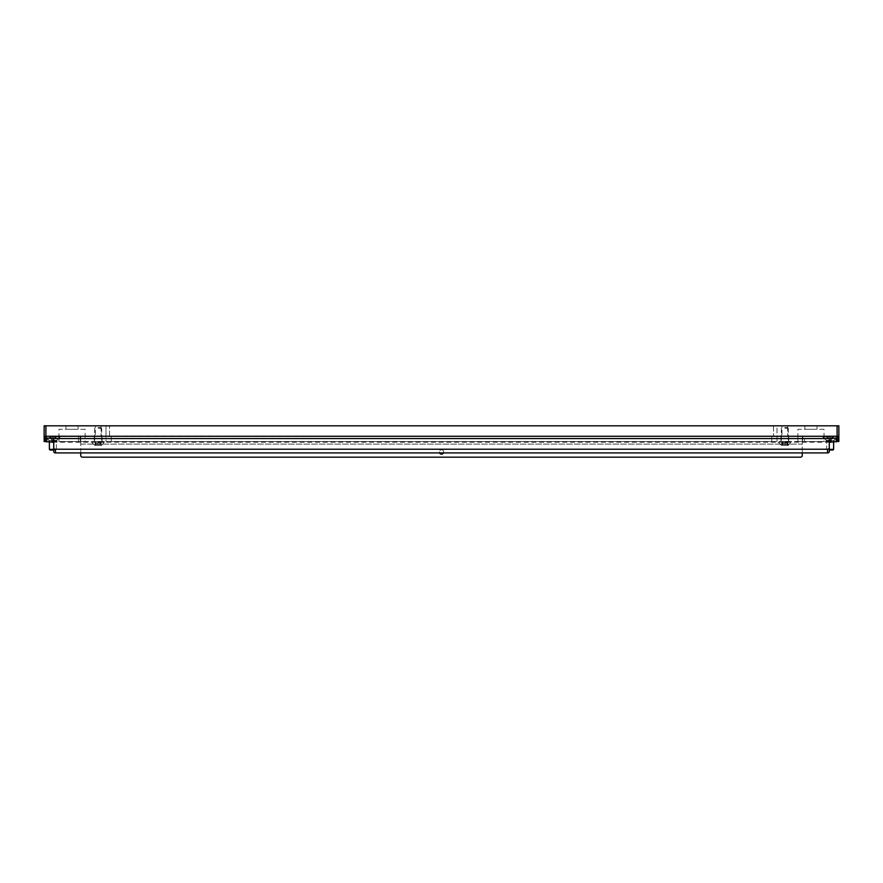 <?xml version="1.0" encoding="UTF-8"?>
<svg xmlns="http://www.w3.org/2000/svg" width="883" height="883" viewBox="0 0 883 883"><rect width="100%" height="100%" fill="white"/><g stroke="black" fill="none" stroke-linecap="round" stroke-linejoin="round"><path stroke-width="0.66" stroke-dasharray="4.42 3.31" d="M788.751 441.456L780.859 441.5L788.784 441.5L780.859 441.5L788.784 441.5L780.859 441.5L788.751 441.456L780.903 441.456L788.751 441.456L788.751 436.268L788.751 441.456M780.903 436.268L780.903 441.456L780.903 436.268L788.751 436.268L780.903 436.268M102.097 441.456L94.216 441.5L102.141 441.5L94.216 441.5L102.141 441.5L94.216 441.5L102.097 441.456L94.249 441.456L102.097 441.456L102.097 436.268L102.097 441.456M94.249 436.268L94.249 441.456L94.249 436.268L102.097 436.268L94.249 436.268M797.89 441.5L797.89 436.268L824.038 436.268L797.89 436.268L824.038 436.268L797.89 436.268L797.89 429.304L824.038 429.304L824.038 441.5L797.89 441.5L824.038 441.5M58.962 441.5L58.962 436.268L85.11 436.268L58.962 436.268L85.11 436.268L58.962 436.268L58.962 429.304L85.11 429.304L85.11 441.5L58.962 441.5L85.11 441.5M443.465 452.913A2.174 2.174 0 0 0 441.5 449.778A2.174 2.174 0 0 0 439.326 451.953A2.174 2.174 0 0 0 441.5 454.138A2.174 2.174 0 0 0 443.674 451.953A2.174 2.174 0 0 0 441.5 449.778A2.174 2.174 0 0 0 439.535 452.913M48.94 440.352L44.867 436.268L60.861 436.268L44.867 436.268L60.861 436.268L44.867 436.268L48.94 440.352L56.788 440.352L60.861 436.268L56.788 440.352L48.94 440.352L56.788 440.352L48.94 440.352L48.94 441.5L48.94 440.352M56.788 441.5L56.788 440.352L56.788 441.5L48.94 441.5L56.788 441.5M826.212 440.352L822.139 436.268L838.133 436.268L822.139 436.268L838.133 436.268L822.139 436.268L826.212 440.352L834.06 440.352L838.133 436.268L834.06 440.352L826.212 440.352L834.06 440.352L826.212 440.352L826.212 441.5L826.212 440.352M834.06 441.5L834.06 440.352L834.06 441.5L826.212 441.5L834.06 441.5M80.75 441.5L80.75 436.268L78.488 436.268L78.488 441.5L80.221 441.5L80.221 436.268L80.75 441.5L80.75 436.268L80.75 444.116L802.25 444.116L802.25 441.5L80.75 441.5L80.75 455.44A1.744 1.744 0 0 0 82.494 457.184L800.506 457.184A1.744 1.744 0 0 0 802.25 455.44L802.25 436.268L80.75 436.268M802.25 441.5L804.512 441.5L804.512 436.268L802.779 436.268L802.779 441.5L802.25 436.268M804.512 441.5L837.106 441.5L837.106 436.268L838.85 436.268L837.106 436.081M804.512 436.268L78.488 436.268M44.15 441.5L78.488 441.5M771.753 441.5L111.247 441.5L771.753 441.5L771.753 436.268L776.985 436.268L111.247 436.268L771.753 436.268L771.753 441.5M106.015 441.5L111.247 441.5L106.015 441.5L106.015 436.268L773.497 436.268L106.015 436.268L106.015 425.816L109.503 425.816L106.015 425.816L106.015 441.5M45.099 441.5L838.85 441.5M45.894 436.081L838.85 436.268L838.85 425.816L44.15 425.816L44.15 436.268L45.894 436.268L45.894 425.816M80.75 452.913L80.75 444.116L802.25 444.116L802.25 452.913M837.978 440.749L837.978 436.268M45.022 440.749L45.022 436.268M53.731 439.348L53.731 451.677M829.269 451.677L829.269 439.348M776.985 441.5L776.985 436.268L773.497 436.268L776.985 436.268L776.985 425.816L109.503 425.816L776.985 425.816L776.985 441.5M830.141 440.783L826.654 440.783L830.141 440.783M830.141 436.953L822.813 436.953L830.141 436.953M829.269 450.021L832.956 450.021L830.141 450.021L833.618 449.359L829.269 449.359M832.481 436.081L829.413 436.081L832.481 436.081M832.481 438.696L829.413 438.696L832.481 438.696M827.79 436.081L837.459 436.081L827.79 436.081M827.79 438.696L830.859 438.696L827.79 438.696M832.945 436.081L832.57 438.696L833.221 438.696L832.57 438.696L832.945 436.081M833.618 449.359L833.618 440.783L837.459 436.081L822.813 436.081L826.654 440.783L822.813 436.268M827.327 436.081L827.702 438.696L827.327 436.081M52.859 440.783L56.346 440.783L52.859 440.783M52.859 436.953L60.187 436.953L52.859 436.953M50.044 450.021L53.731 450.021M53.731 449.359L49.382 449.359M55.21 436.081L52.141 436.081L55.21 436.081M55.21 438.696L52.141 438.696L55.21 438.696M50.519 436.081L45.541 436.081L50.519 436.081M50.519 438.696L53.587 438.696L50.519 438.696M60.187 436.268L60.187 436.953L60.187 436.081L45.541 436.081L49.382 440.783L45.541 436.268M55.673 436.081L55.298 438.696L55.938 438.696L55.298 438.696L55.673 436.081M50.055 436.081L50.43 438.696L50.055 436.081M52.859 449.359L56.346 449.359L52.859 449.359M52.859 450.021L55.684 450.021L52.859 450.021M101.048 425.816L101.048 436.268L95.298 436.268L101.048 436.268L95.298 436.268L101.048 436.268L101.048 425.816L95.298 425.816L95.298 436.268L95.298 425.816L101.048 425.816M787.702 425.816L787.702 436.268L781.952 436.268L787.702 436.268L781.952 436.268L787.702 436.268L787.702 425.816L781.952 425.816L781.952 436.268L781.952 425.816L787.702 425.816M78.134 425.816L65.938 425.816L78.134 425.816L78.134 429.304L65.938 429.304L78.134 429.304M65.938 425.816L65.938 429.304M817.062 425.816L804.866 425.816L817.062 425.816L817.062 429.304L804.866 429.304L817.062 429.304M804.866 425.816L804.866 429.304M837.106 425.816L837.106 436.268M824.038 429.304L797.89 429.304M85.11 429.304L58.962 429.304M784.821 427.56L787.647 427.56L784.821 427.56M784.821 428.222L788.309 428.222L784.821 428.222M783.122 442.725L787.868 442.725L783.122 442.725M783.122 445.33L788.276 445.33L783.122 445.33M784.821 442.162L791.444 442.162L784.821 442.162M784.821 441.5L791.444 441.5L784.821 441.5M98.179 427.56L101.004 427.56L98.179 427.56M98.179 428.222L101.666 428.222L98.179 428.222M96.479 442.725L101.214 442.725L96.479 442.725M96.479 445.33L101.622 445.33L96.479 445.33M98.179 442.162L104.801 442.162L98.179 442.162M98.179 441.5L104.801 441.5L98.179 441.5M99.878 442.725L101.214 442.725L99.878 442.725M98.179 442.725L97.461 442.725L98.179 442.725M98.179 445.33L94.724 445.33L98.179 445.33M786.521 442.725L787.868 442.725L786.521 442.725M784.821 442.725L785.539 442.725L784.821 442.725M784.821 445.33L788.276 445.33L784.821 445.33M45.894 441.5L45.894 436.268M829.667 442.262L53.333 442.262M111.247 441.5L111.247 436.268L111.247 441.5M832.216 438.696L832.216 436.081L832.216 438.696M829.413 438.696L829.413 436.081L829.413 438.696M830.859 438.696L830.859 436.081L830.859 438.696M828.055 438.696L828.055 436.081L828.055 438.696M54.945 438.696L54.945 436.081L54.945 438.696M52.141 438.696L52.141 436.081L52.141 438.696M53.587 438.696L53.587 436.081L53.587 438.696M50.784 438.696L50.784 436.081L50.784 438.696M109.503 436.268L109.503 425.816L109.503 436.268M773.497 425.816L773.497 436.268L773.497 425.816M782.768 442.725L782.768 445.33L782.768 442.725M785.539 442.725L785.539 445.33L785.539 442.725M787.592 442.725L787.592 445.33L787.592 442.725M782.051 442.725L782.051 445.33L782.051 442.725M784.104 442.725L784.104 445.33L784.104 442.725M786.874 442.725L786.874 445.33L786.874 442.725M96.126 442.725L96.126 445.33L96.126 442.725M98.896 442.725L98.896 445.33L98.896 442.725M100.949 442.725L100.949 445.33L100.949 442.725M95.408 442.725L95.408 445.33L95.408 442.725M97.461 442.725L97.461 445.33L97.461 442.725M100.232 442.725L100.232 445.33L100.232 442.725M827.316 450.021L826.654 449.359L826.654 440.783L826.654 449.359L827.316 450.021M827.062 438.696L827.062 436.081L827.062 438.696M827.702 438.696L827.702 436.081L827.702 438.696M833.221 438.696L833.221 436.081L833.221 438.696M832.57 438.696L832.57 436.081L832.57 438.696M837.459 436.268L833.618 440.783L833.618 441.875M49.779 438.696L49.779 436.081L49.779 438.696M49.382 441.875L49.382 440.783L49.382 441.875M56.346 449.359L56.346 440.783L60.187 436.953L56.346 440.783L56.346 449.359L55.684 450.021L56.346 449.359M50.43 438.696L50.43 436.081L50.43 438.696M55.938 438.696L55.938 436.081L55.938 438.696M55.298 438.696L55.298 436.081L55.298 438.696M787.647 427.56L788.309 428.222L788.309 441.5L788.309 428.222L787.647 427.56M787.868 442.725L787.868 445.33L787.868 442.725M788.276 445.33L791.444 441.5L788.276 445.33M778.199 442.162L781.378 445.33L778.199 442.162M781.334 428.222L781.334 441.5L781.334 428.222L781.996 427.56L781.334 428.222M781.786 442.725L781.786 445.33L781.786 442.725M782.426 442.725L782.426 445.33L782.426 442.725M787.228 442.725L787.228 445.33L787.228 442.725M101.004 427.56L101.666 428.222L101.666 441.5L101.666 428.222L101.004 427.56M101.214 442.725L101.214 445.33L101.214 442.725M101.622 445.33L104.801 441.5L101.622 445.33M91.556 442.162L94.724 445.33L91.556 442.162M94.691 428.222L94.691 441.5L94.691 428.222L95.353 427.56L94.691 428.222M95.132 442.725L95.132 445.33L95.132 442.725M95.772 442.725L95.772 445.33L95.772 442.725M100.574 442.725L100.574 445.33L100.574 442.725"/><path stroke-width="1.32" d="M439.535 452.913A2.174 2.174 0 0 0 443.465 452.913M837.106 441.5L829.667 442.262A1.744 1.236 0 0 0 829.269 443.045M838.85 441.5L837.89 441.5L837.978 436.268L838.85 436.268L838.85 441.5L838.85 425.816L45.894 425.816L45.894 436.081M53.731 443.045A1.744 1.236 0 0 0 53.333 442.262L44.15 441.5L44.15 436.268L837.978 436.268M45.894 425.816L44.15 425.816L44.15 441.5M802.25 452.913L802.25 455.44A1.744 1.744 0 0 1 800.506 457.184L82.494 457.184A1.744 1.744 0 0 1 80.75 455.44L80.75 452.913M45.11 441.5L45.022 436.268M45.022 437.151L46.766 438.134L46.766 441.875M51.998 441.875L51.998 438.134L46.766 438.134M51.998 438.134L53.333 438.564A1.744 1.236 180 0 1 53.731 439.348L53.731 447.979A1.744 1.236 0 0 0 55.474 449.215L827.526 449.215A1.744 1.236 0 0 0 829.269 447.979L829.269 451.677A1.744 1.236 180 0 1 827.526 452.913L827.526 449.215M829.269 447.979L829.269 439.348A1.744 1.236 180 0 1 829.667 438.564L831.002 438.134L831.002 441.875M836.234 441.875L836.234 438.134L831.002 438.134M836.234 438.134L837.978 437.151M55.474 449.215L55.474 452.913L827.526 452.913M55.474 452.913A1.744 1.236 180 0 1 53.731 451.677L53.731 447.979M829.269 449.359L833.618 449.359L832.956 450.021L829.269 450.021M822.813 436.268L837.459 436.268M53.731 450.021L50.044 450.021L49.382 449.359L53.731 449.359M45.541 436.268L60.187 436.268M837.106 436.081L837.106 425.816M53.333 438.564L829.667 438.564M833.618 449.359L833.618 441.875M49.382 449.359L49.382 441.875L49.382 449.359L50.044 450.021"/></g></svg>
